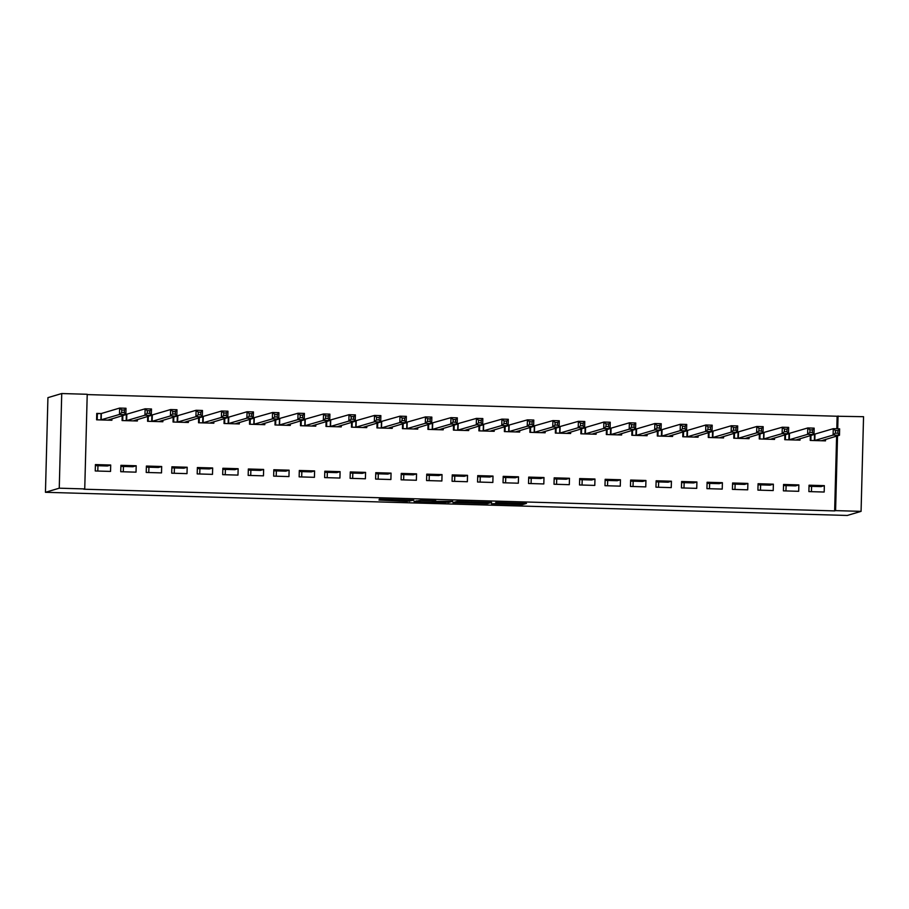 <?xml version="1.0" encoding="UTF-8"?>
<svg xmlns="http://www.w3.org/2000/svg" width="909" height="909" viewBox="0 0 909 909"><rect width="100%" height="100%" fill="white"/><g stroke="black" fill="none" stroke-linecap="round" stroke-linejoin="round"><path stroke-width="1.36" d="M491.439 503.779L522.334 504.654L526.481 503.416L495.712 502.507L507.665 503.256L491.439 503.779M379.008 500.052L406.902 501.393L413.777 500.155L379.246 499.166L409.584 500.257L406.834 501.086L399.835 501.086L379.008 500.052M84.742 488.928L59.255 488.19L61.732 393.54L87.219 394.279L84.742 488.928L83.798 489.212L834.644 510.903L835.587 510.619L837.541 435.843M59.255 488.19L45.45 492.303L847.268 515.46L861.073 511.358L835.587 510.619M452.921 502.643L487.44 503.643L491.587 502.404L457.045 501.416L452.921 502.643M445.808 502.518L414.004 501.529L420.878 500.291L435.797 500.791L434.093 501.302L436.377 501.438L452.75 501.268L448.535 502.518L445.819 502.188M61.732 393.54L47.927 397.642L45.45 492.303M97.967 465.726L97.786 471.055M123.454 466.465L123.272 471.794M148.94 467.192L148.758 472.521M174.426 467.93L174.244 473.259M199.912 468.669L199.73 473.998M225.398 469.408L225.216 474.737M250.884 470.146L250.702 475.475M276.37 470.873L276.188 476.202M301.856 471.612L301.674 476.941M327.342 472.35L327.172 477.679M352.828 473.089L352.658 478.418M378.314 473.828L378.144 479.145M403.801 474.555L403.63 479.884M429.287 475.293L429.116 480.622M454.784 476.032L454.602 481.361M480.27 476.771L480.088 482.1M505.756 477.509L505.574 482.827M531.242 478.236L531.061 483.565M556.728 478.975L556.547 484.304M582.214 479.713L582.033 485.042M607.701 480.452L607.519 485.781M633.187 481.191L633.005 486.508M658.673 481.918L658.491 487.247M684.159 482.656L683.988 487.985M709.645 483.395L709.474 488.724M735.131 484.133L734.961 489.462M760.617 484.872L760.447 490.19M786.115 485.599L785.933 490.928M811.601 486.338L811.419 491.667M136.032 472.157L136.191 465.76L120.908 465.317L120.738 471.714L136.032 472.157M126.374 414.277L126.203 420.674M122.204 415.731L122.079 420.549L137.373 420.992L137.407 419.526M187.004 473.634L187.174 467.237L171.881 466.794L171.71 473.191L187.004 473.634M177.346 415.743L177.175 422.14M173.176 417.208L173.051 422.026L188.345 422.469L188.379 421.003M237.976 475.1L238.147 468.703L222.853 468.26L222.682 474.657L237.976 475.1M228.318 417.22L228.148 423.617M224.148 418.674L224.023 423.492L239.317 423.935L239.351 422.469M288.948 476.577L289.119 470.18L273.825 469.737L273.654 476.134L288.948 476.577M275.12 420.151L274.995 424.969L290.289 425.412L290.323 423.946M339.921 478.043L340.091 471.646L324.797 471.214L324.627 477.6L339.921 478.043M326.092 421.617L325.967 426.435L341.261 426.878L341.307 425.412M390.893 479.52L391.063 473.123L375.769 472.68L375.61 479.077L390.893 479.52M377.076 423.094L376.94 427.912L392.233 428.355L392.279 426.889M441.876 480.997L442.035 474.6L426.741 474.157L426.582 480.554L441.876 480.997M428.048 424.571L427.923 429.389L443.206 429.832L443.251 428.355M492.848 482.463L493.008 476.066L477.725 475.623L477.555 482.02L492.848 482.463M479.02 426.037L478.895 430.855L494.189 431.298L494.223 429.832M543.821 483.94L543.991 477.543L528.697 477.1L528.527 483.497L543.821 483.94M529.992 427.514L529.867 432.332L545.161 432.775L545.195 431.309M594.793 485.406L594.963 479.009L579.669 478.577L579.499 484.963L594.793 485.406M585.135 427.525L584.964 433.923M580.965 428.98L580.84 433.798L596.134 434.241L596.168 432.775M645.765 486.883L645.935 480.486L630.641 480.043L630.471 486.44L645.765 486.883M636.107 429.003L635.936 435.388M631.937 430.457L631.812 435.275L647.106 435.718L647.14 434.252M696.737 488.36L696.908 481.963L681.614 481.52L681.443 487.917L696.737 488.36M687.079 430.468L686.909 436.865M682.909 431.934L682.784 436.752L698.078 437.184L698.123 435.718M747.709 489.826L747.88 483.429L732.586 482.986L732.427 489.383L747.709 489.826M738.051 431.945L737.892 438.343M733.893 433.4L733.756 438.218L749.05 438.661L749.096 437.195M798.693 491.303L798.852 484.906L783.558 484.463L783.399 490.86L798.693 491.303M789.023 433.411L788.864 439.808M784.865 434.877L784.74 439.695L800.022 440.138L800.068 438.672M834.644 510.903L836.61 436.115M836.803 428.787L837.132 416.242L87.207 394.586M814.521 434.15L814.35 440.547M810.351 435.616L810.226 440.433L825.52 440.865L825.554 439.399M824.179 492.03L824.338 485.645L809.055 485.201L808.885 491.599L824.179 492.03M759.379 434.138L759.254 438.956L774.536 439.399L774.582 437.933M773.207 490.565L773.366 484.167L758.072 483.724L757.913 490.121L773.207 490.565M712.565 431.207L712.406 437.604M708.406 432.661L708.27 437.479L723.564 437.922L723.609 436.456M722.223 489.087L722.394 482.69L707.1 482.259L706.941 488.644L722.223 489.087M661.593 429.73L661.422 436.127M657.423 431.196L657.298 436.013L672.592 436.456L672.637 434.991M671.251 487.622L671.421 481.225L656.128 480.781L655.957 487.179L671.251 487.622M610.621 428.264L610.45 434.661M606.451 429.718L606.326 434.536L621.62 434.979L621.654 433.513M620.279 486.145L620.449 479.747L605.155 479.304L604.985 485.701L620.279 486.145M555.479 428.253L555.354 433.07L570.647 433.502L570.682 432.036M569.307 484.679L569.477 478.282L554.183 477.839L554.013 484.236L569.307 484.679M504.506 426.776L504.381 431.593L519.675 432.036L519.709 430.571M518.335 483.202L518.505 476.805L503.211 476.361L503.041 482.759L518.335 483.202M453.534 425.298L453.409 430.116L468.703 430.559L468.737 429.093M467.362 481.725L467.521 475.327L452.239 474.896L452.068 481.281L467.362 481.725M402.562 423.833L402.437 428.65L417.72 429.093L417.765 427.628M416.379 480.259L416.549 473.862L401.255 473.419L401.096 479.816L416.379 480.259M351.59 422.355L351.453 427.173L366.747 427.616L366.793 426.151M365.407 478.782L365.577 472.385L350.283 471.941L350.113 478.339L365.407 478.782M300.606 420.89L300.481 425.707L315.775 426.151L315.809 424.673M314.434 477.316L314.605 470.919L299.311 470.476L299.141 476.873L314.434 477.316M249.634 419.413L249.509 424.23L264.803 424.673L264.837 423.208M263.462 475.839L263.633 469.442L248.339 468.999L248.168 475.396L263.462 475.839M202.832 416.481L202.662 422.878M198.662 417.947L198.537 422.753L213.831 423.196L213.865 421.731M212.49 474.362L212.661 467.965L197.367 467.533L197.196 473.919L212.49 474.362M151.86 415.004L151.689 421.401M147.69 416.47L147.565 421.287L162.859 421.731L162.893 420.265M161.518 472.896L161.677 466.499L146.394 466.056L146.224 472.453L161.518 472.896M100.876 413.538L96.752 413.413L96.593 419.81L111.887 420.253L111.921 418.788M110.546 471.419L110.705 465.022L95.411 464.579L95.252 470.976L110.546 471.419M837.132 416.242L863.55 416.697L861.073 511.358M837.723 428.821L838.064 415.97M824.338 485.645L821.066 486.61L809.021 486.27M798.852 484.906L795.58 485.872L783.535 485.531M773.366 484.167L770.093 485.145L758.049 484.792M747.88 483.429L744.607 484.406L732.563 484.054M722.394 482.69L719.121 483.668L707.077 483.315M696.908 481.963L693.635 482.929L681.591 482.588M671.421 481.225L668.149 482.202L656.105 481.85M645.935 480.486L642.663 481.463L630.619 481.111M620.449 479.747L617.177 480.725L605.121 480.372M594.963 479.009L591.679 479.986L579.635 479.634M569.477 478.282L566.193 479.248L554.149 478.907M543.991 477.543L540.707 478.52L528.663 478.168M518.505 476.805L515.221 477.782L503.177 477.43M493.008 476.066L489.735 477.043L477.691 476.691M467.521 475.327L464.249 476.305L452.205 475.964M442.035 474.6L438.763 475.566L426.719 475.225M416.549 473.862L413.277 474.839L401.233 474.487M391.063 473.123L387.791 474.1L375.747 473.748M365.577 472.385L362.305 473.362L350.26 473.01M340.091 471.646L336.819 472.623L324.774 472.282M314.605 470.919L311.332 471.885L299.288 471.544M289.119 470.18L285.846 471.157L273.802 470.805M263.633 469.442L260.36 470.419L248.305 470.067M238.147 468.703L234.863 469.68L222.819 469.328M212.661 467.965L209.377 468.942L197.333 468.601M187.174 467.237L183.891 468.203L171.846 467.862M161.677 466.499L158.405 467.476L146.36 467.124M136.191 465.76L132.919 466.737L120.874 466.385M110.705 465.022L107.432 465.999L95.388 465.647M482.281 503.461L486.224 502.291L473.862 502.177L471.351 502.927L482.281 503.461M432.366 501.813L446.717 501.916L432.366 501.813L432.4 500.632L432.343 501.836M823.599 440.82L823.622 439.979M810.851 440.445L810.987 435.422M821.384 440.751L839.473 435.263L833.099 435.081L833.269 428.684L814.703 434.15M835.428 430.571L833.269 428.684L839.643 428.866L839.473 435.263L837.916 433.207L837.984 430.65L835.428 430.571L835.36 433.127L837.916 433.207M835.36 433.127L833.099 435.081L814.532 440.547M837.984 430.65L839.643 428.866M798.113 440.081L798.136 439.24M785.365 439.706L785.501 434.684M795.898 440.013L813.987 434.536L807.612 434.343L807.783 427.946L789.217 433.411M809.942 429.832L807.783 427.946L814.146 428.139L813.987 434.536L812.43 432.468L812.498 429.912L809.942 429.832L809.874 432.389L812.43 432.468M809.874 432.389L807.612 434.343L789.046 439.808M812.498 429.912L814.146 428.139M772.627 439.342L772.639 438.502M759.879 438.979L760.015 433.945M770.412 439.274L788.501 433.798L782.126 433.616L782.297 427.219L763.015 432.695M784.456 429.093L782.297 427.219L788.66 427.4L788.501 433.798L786.944 431.73L787.012 429.173L784.456 429.093L784.387 431.661L786.944 431.73M784.387 431.661L782.126 433.616L763.378 439.07M787.012 429.173L788.66 427.4M747.13 438.604L747.153 437.774M734.392 438.24L734.517 433.218M744.926 438.547L763.015 433.059L756.64 432.877L756.811 426.48L738.244 431.934M758.97 428.366L756.811 426.48L763.174 426.662L763.015 433.059L761.458 430.991L761.515 428.434L758.97 428.366L758.901 430.923L761.458 430.991M758.901 430.923L756.64 432.877L738.074 438.331M761.515 428.434L763.174 426.662M721.644 437.865L721.666 437.036M708.906 437.502L709.031 432.479M719.439 437.808L737.529 432.32L731.154 432.139L731.313 425.742L712.758 431.196M733.483 427.628L731.313 425.742L737.688 425.923L737.529 432.32L735.96 430.252L736.029 427.696L733.483 427.628L733.415 430.184L735.96 430.252M733.415 430.184L731.154 432.139L712.588 437.593M736.029 427.696L737.688 425.923M696.158 437.138L696.18 436.297M683.42 436.763L683.545 431.741M693.953 437.07L712.031 431.582L705.668 431.4L705.827 425.003L687.261 430.468M707.997 426.889L705.827 425.003L712.201 425.185L712.031 431.582L710.474 429.525L710.543 426.969L707.997 426.889L707.929 429.446L710.474 429.525M707.929 429.446L705.668 431.4L687.102 436.865M710.543 426.969L712.201 425.185M670.672 436.4L670.694 435.559M657.934 436.025L658.059 431.002M668.467 436.331L686.545 430.855L680.182 430.661L680.341 424.264L661.775 429.73M682.511 426.151L680.341 424.264L686.715 424.458L686.545 430.855L684.988 428.787L685.056 426.23L682.511 426.151L682.443 428.707L684.988 428.787M682.443 428.707L680.182 430.661L661.616 436.127M685.056 426.23L686.715 424.458M645.185 435.661L645.208 434.82M632.448 435.297L632.573 430.264M642.981 435.593L661.059 430.116L654.696 429.934L654.855 423.537L636.289 428.991M657.025 425.412L654.855 423.537L661.229 423.719L661.059 430.116L659.502 428.048L659.57 425.492L657.025 425.412L656.957 427.98L659.502 428.048M656.957 427.98L654.696 429.934L636.13 435.388M659.57 425.492L661.229 423.719M619.699 434.922L619.722 434.093M606.962 434.559L607.087 429.537M617.495 434.866L635.573 429.378L629.198 429.196L629.369 422.799L610.803 428.253M631.539 424.685L629.369 422.799L635.743 422.98L635.573 429.378L634.016 427.31L634.084 424.753L631.539 424.685L631.471 427.241L634.016 427.31M631.471 427.241L629.198 429.196L610.632 434.65M634.084 424.753L635.743 422.98M594.213 434.184L594.236 433.354M581.465 433.82L581.601 428.798M592.009 434.127L610.087 428.639L603.712 428.457L603.883 422.06L585.316 427.525M606.053 423.946L603.883 422.06L610.257 422.242L610.087 428.639L608.53 426.571L608.598 424.014L606.053 423.946L605.985 426.503L608.53 426.571M605.985 426.503L603.712 428.457L585.146 433.911M608.598 424.014L610.257 422.242M568.727 433.457L568.75 432.616M555.978 433.082L556.115 428.059M566.523 433.388L584.601 427.9L578.226 427.719L578.397 421.322L559.126 426.81M580.567 423.208L578.397 421.322L584.771 421.503L584.601 427.9L583.044 425.844L583.112 423.287L580.567 423.208L580.499 425.764L583.044 425.844M580.499 425.764L578.226 427.719L559.478 433.184M583.112 423.287L584.771 421.503M543.241 432.718L543.264 431.877M530.492 432.343L530.629 427.321M541.037 432.65L559.115 427.173L552.74 426.98L552.911 420.583L533.64 426.071M555.081 422.469L552.911 420.583L559.285 420.776L559.115 427.173L557.558 425.105L557.626 422.549L555.081 422.469L555.013 425.026L557.558 425.105M555.013 425.026L552.74 426.98L533.992 432.445M557.626 422.549L559.285 420.776M517.755 431.98L517.778 431.15M505.006 431.616L505.143 426.582M515.551 431.911L533.628 426.435L527.254 426.253L527.425 419.856L508.154 425.332M529.583 421.731L527.425 419.856L533.799 420.038L533.628 426.435L532.072 424.367L532.14 421.81L529.583 421.731L529.527 424.298L532.072 424.367M529.527 424.298L527.254 426.253L508.506 431.718M532.14 421.81L533.799 420.038M492.269 431.241L492.292 430.411M479.52 430.877L479.657 425.855M490.065 431.184L508.142 425.696L501.768 425.514L501.938 419.117L482.668 424.594M504.097 421.003L501.938 419.117L508.313 419.299L508.142 425.696L506.586 423.628L506.654 421.072L504.097 421.003L504.041 423.56L506.586 423.628M504.041 423.56L501.768 425.514L483.02 430.98M506.654 421.072L508.313 419.299M466.783 430.502L466.806 429.673M454.034 430.139L454.17 425.117M464.567 430.446L482.656 424.957L476.282 424.776L476.452 418.379L457.182 423.855M478.611 420.265L476.452 418.379L482.827 418.56L482.656 424.957L481.1 422.89L481.168 420.333L478.611 420.265L478.543 422.821L481.1 422.89M478.543 422.821L476.282 424.776L457.534 430.241M481.168 420.333L482.827 418.56M441.297 429.775L441.308 428.934M428.548 429.4L428.684 424.378M439.081 429.707L457.17 424.219L450.796 424.037L450.966 417.64L431.684 423.128M453.125 419.526L450.966 417.64L457.329 417.833L457.17 424.219L455.614 422.162L455.682 419.606L453.125 419.526L453.057 422.083L455.614 422.162M453.057 422.083L450.796 424.037L432.048 429.502M455.682 419.606L457.329 417.833M415.799 429.037L415.822 428.196M403.062 428.662L403.198 423.639M413.595 428.968L431.684 423.492L425.31 423.299L425.48 416.913L406.198 422.39M427.639 418.788L425.48 416.913L431.843 417.095L431.684 423.492L430.127 421.424L430.184 418.867L427.639 418.788L427.571 421.344L430.127 421.424M427.571 421.344L425.31 423.299L406.562 428.764M430.184 418.867L431.843 417.095M390.313 428.298L390.336 427.469M377.576 427.934L377.701 422.901M388.109 428.23L406.198 422.753L399.824 422.571L399.994 416.174L380.712 421.651M402.153 418.049L399.994 416.174L406.357 416.356L406.198 422.753L404.641 420.685L404.698 418.129L402.153 418.049L402.085 420.617L404.641 420.685M402.085 420.617L399.824 422.571L381.076 428.037M404.698 418.129L406.357 416.356M364.827 427.56L364.85 426.73M352.09 427.196L352.215 422.174M362.623 427.503L380.701 422.015L374.338 421.833L374.497 415.436L355.226 420.912M376.667 417.322L374.497 415.436L380.871 415.618L380.701 422.015L379.144 419.947L379.212 417.39L376.667 417.322L376.599 419.878L379.144 419.947M376.599 419.878L374.338 421.833L355.578 427.298M379.212 417.39L380.871 415.618M339.341 426.821L339.364 425.991M326.604 426.457L326.729 421.435M337.137 426.764L355.214 421.276L348.851 421.094L349.011 414.697L329.74 420.185M351.181 416.583L349.011 414.697L355.385 414.879L355.214 421.276L353.658 419.219L353.726 416.652L351.181 416.583L351.113 419.14L353.658 419.219M351.113 419.14L348.851 421.094L330.092 426.56M353.726 416.652L355.385 414.879M313.855 426.094L313.878 425.253M301.118 425.719L301.243 420.697M311.651 426.026L329.728 420.537L323.365 420.356L323.524 413.959L304.254 419.447M325.695 415.845L323.524 413.959L329.899 414.152L329.728 420.537L328.172 418.481L328.24 415.924L325.695 415.845L325.627 418.401L328.172 418.481M325.627 418.401L323.365 420.356L304.606 425.821M328.24 415.924L329.899 414.152M288.369 425.355L288.392 424.514M275.632 424.98L275.757 419.958M286.165 425.287L304.242 419.81L297.879 419.617L298.038 413.231L278.768 418.708M300.209 415.106L298.038 413.231L304.413 413.413L304.242 419.81L302.686 417.742L302.754 415.186L300.209 415.106L300.14 417.663L302.686 417.742M300.14 417.663L297.879 419.617L279.12 425.082M302.754 415.186L304.413 413.413M262.883 424.617L262.906 423.787M250.145 424.253L250.27 419.219M260.678 424.548L278.756 419.072L272.382 418.89L272.552 412.493L253.281 417.97M274.723 414.368L272.552 412.493L278.927 412.675L278.756 419.072L277.2 417.004L277.268 414.447L274.723 414.368L274.654 416.936L277.2 417.004M274.654 416.936L272.382 418.89L253.634 424.355M277.268 414.447L278.927 412.675M237.397 423.878L237.419 423.049M224.648 423.514L224.784 418.492M235.192 423.821L253.27 418.333L246.896 418.151L247.066 411.754L228.5 417.208M249.236 413.64L247.066 411.754L253.441 411.936L253.27 418.333L251.713 416.265L251.782 413.709L249.236 413.64L249.168 416.197L251.713 416.265M249.168 416.197L246.896 418.151L228.329 423.605M251.782 413.709L253.441 411.936M211.911 423.139L211.933 422.31M199.162 422.776L199.298 417.754M209.706 423.083L227.784 417.595L221.41 417.413L221.58 411.016L203.014 416.481M223.75 412.902L221.58 411.016L227.954 411.198L227.784 417.595L226.227 415.538L226.296 412.97L223.75 412.902L223.682 415.458L226.227 415.538M223.682 415.458L221.41 417.413L202.843 422.867M226.296 412.97L227.954 411.198M186.425 422.412L186.447 421.571M173.676 422.037L173.812 417.015M184.22 422.344L202.298 416.856L195.924 416.674L196.094 410.277L177.528 415.743M198.264 412.163L196.094 410.277L202.468 410.47L202.298 416.856L200.741 414.799L200.809 412.243L198.264 412.163L198.196 414.72L200.741 414.799M198.196 414.72L195.924 416.674L177.357 422.14M200.809 412.243L202.468 410.47M160.938 421.674L160.961 420.833M148.19 421.299L148.326 416.277M158.734 421.606L176.812 416.129L170.438 415.936L170.608 409.55L152.042 415.004M172.767 411.425L170.608 409.55L176.982 409.732L176.812 416.129L175.255 414.061L175.323 411.504L172.767 411.425L172.71 413.981L175.255 414.061M172.71 413.981L170.438 415.936L151.871 421.401M175.323 411.504L176.982 409.732M135.452 420.935L135.475 420.106M122.704 420.572L122.84 415.538M133.248 420.867L151.326 415.39L144.951 415.208L145.122 408.811L126.556 414.265M147.281 410.686L145.122 408.811L151.496 408.993L151.326 415.39L149.769 413.322L149.837 410.766L147.281 410.686L147.213 413.254L149.769 413.322M147.213 413.254L144.951 415.208L126.385 420.662M149.837 410.766L151.496 408.993M109.966 420.197L109.989 419.367M97.218 419.833L97.377 413.652L96.74 413.834M107.751 420.14L125.84 414.652L119.465 414.47L119.636 408.073L101.342 413.515L97.377 413.652M121.795 409.959L119.636 408.073L125.999 408.255L125.84 414.652L124.283 412.584L124.351 410.027L121.795 409.959L121.726 412.516L124.283 412.584M121.726 412.516L119.465 414.47L100.717 419.935M124.351 410.027L125.999 408.255M522.38 503.234L522.334 504.654M519.641 503.154L519.607 504.643M487.474 502.495L487.44 503.643M455.204 501.961L455.182 502.791M471.407 501.757L471.373 502.904L471.373 501.757M416.311 500.836L416.288 501.666M434.127 500.677L434.104 501.302L434.116 500.677M448.569 501.37L448.535 502.518M433.354 500.654L433.332 501.529M392.768 499.484L392.745 500.086M380.132 499.143L380.121 499.723M409.675 499.973L409.641 501.393M814.975 434.127L814.805 440.524M789.489 433.388L789.319 439.786M764.003 432.65L763.833 439.047M763.73 432.673L763.56 439.07M738.506 431.911L738.347 438.308M713.02 431.184L712.861 437.581M687.534 430.446L687.374 436.843M662.047 429.707L661.888 436.104M636.561 428.968L636.391 435.366M611.075 428.23L610.905 434.627M585.589 427.503L585.419 433.9M560.103 426.764L559.933 433.161M559.83 426.787L559.66 433.184M534.617 426.026L534.447 432.423M534.344 426.048L534.174 432.445M509.131 425.287L508.96 431.684M508.858 425.31L508.688 431.707M483.645 424.548L483.474 430.946M483.372 424.571L483.202 430.968M458.159 423.821L457.988 430.218M457.886 423.844L457.716 430.23M432.673 423.083L432.502 429.48M432.4 423.105L432.229 429.502M407.187 422.344L407.016 428.741M406.914 422.367L406.743 428.764M381.689 421.606L381.53 428.003M381.428 421.628L381.257 428.025M356.203 420.878L356.044 427.264M355.93 420.89L355.771 427.287M330.717 420.14L330.558 426.537M330.444 420.163L330.285 426.548M305.231 419.401L305.06 425.798M304.958 419.424L304.799 425.821M279.745 418.663L279.574 425.06M279.472 418.685L279.313 425.082M254.259 417.924L254.088 424.321M253.986 417.947L253.816 424.344M228.773 417.197L228.602 423.583M203.286 416.458L203.116 422.855M177.8 415.72L177.63 422.117M152.314 414.981L152.144 421.378M126.828 414.243L126.658 420.64M101.342 413.515L101.172 419.901M101.069 413.527L100.899 419.924"/></g></svg>

